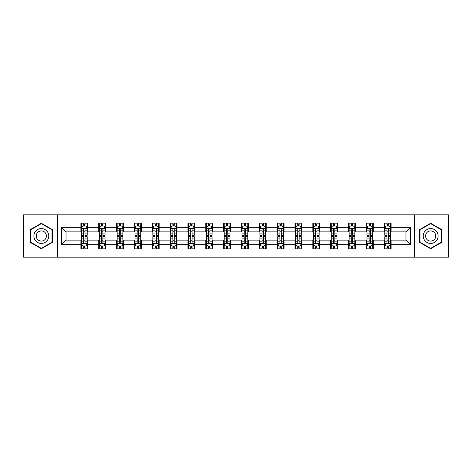 <?xml version="1.0" encoding="UTF-8"?>
<svg xmlns="http://www.w3.org/2000/svg" width="472" height="472" viewBox="0 0 472 472"><rect width="100%" height="100%" fill="white"/><g stroke="black" fill="none" stroke-linecap="round" stroke-linejoin="round"><path stroke-width="0.71" d="M414.316 257.157L448.4 257.157L448.4 214.843L414.316 214.843L414.316 257.157L57.684 257.157L57.684 214.843L23.6 214.843L23.6 257.157L57.684 257.157M414.316 214.843L57.684 214.843M391.099 227.309L391.099 223.132L384.232 223.132L384.232 227.309L373.252 227.309L373.252 223.132L366.39 223.132L366.39 227.309L355.41 227.309L355.41 223.132L348.548 223.132L348.548 227.309L337.568 227.309L337.568 223.132L330.707 223.132L330.707 227.309L319.727 227.309L319.727 223.132L312.859 223.132L312.859 227.309L301.879 227.309L301.879 223.132L295.018 223.132L295.018 227.309L284.038 227.309L284.038 223.132L277.176 223.132L277.176 227.309L266.196 227.309L266.196 223.132L259.334 223.132L259.334 227.309L248.355 227.309L248.355 223.132L241.493 223.132L241.493 227.309L230.507 227.309L230.507 223.132L223.645 223.132L223.645 227.309L212.665 227.309L212.665 223.132L205.804 223.132L205.804 227.309L194.824 227.309L194.824 223.132L187.962 223.132L187.962 227.309L176.982 227.309L176.982 223.132L170.121 223.132L170.121 227.309L159.141 227.309L159.141 223.132L152.273 223.132L152.273 227.309L141.293 227.309L141.293 223.132L134.431 223.132L134.431 227.309L123.452 227.309L123.452 223.132L116.59 223.132L116.59 227.309L105.61 227.309L105.61 223.132L98.748 223.132L98.748 227.309L87.768 227.309L87.768 223.132L80.901 223.132L80.901 227.309L61.46 227.309L61.46 244.691L66.033 240.118L80.901 240.118L80.901 248.868L87.768 248.868L87.768 240.118L98.748 240.118L98.748 248.868L105.61 248.868L105.61 240.118L116.59 240.118L116.59 248.868L123.452 248.868L123.452 240.118L134.431 240.118L134.431 248.868L141.293 248.868L141.293 240.118L152.273 240.118L152.273 248.868L159.141 248.868L159.141 240.118L170.121 240.118L170.121 248.868L176.982 248.868L176.982 240.118L187.962 240.118L187.962 248.868L194.824 248.868L194.824 240.118L205.804 240.118L205.804 248.868L212.665 248.868L212.665 240.118L223.645 240.118L223.645 248.868L230.507 248.868L230.507 240.118L241.493 240.118L241.493 248.868L248.355 248.868L248.355 240.118L259.334 240.118L259.334 248.868L266.196 248.868L266.196 240.118L277.176 240.118L277.176 248.868L284.038 248.868L284.038 240.118L295.018 240.118L295.018 248.868L301.879 248.868L301.879 240.118L312.859 240.118L312.859 248.868L319.727 248.868L319.727 240.118L330.707 240.118L330.707 248.868L337.568 248.868L337.568 240.118L348.548 240.118L348.548 248.868L355.41 248.868L355.41 240.118L366.39 240.118L366.39 248.868L373.252 248.868L373.252 240.118L384.232 240.118L384.232 248.868L391.099 248.868L391.099 240.118L405.967 240.118L405.967 231.882L391.099 231.882L391.099 227.309L410.54 227.309L410.54 244.691L391.099 244.691M384.232 244.691L373.252 244.691M366.39 244.691L355.41 244.691M348.548 244.691L337.568 244.691M330.707 244.691L319.727 244.691M312.859 244.691L301.879 244.691M295.018 244.691L284.038 244.691M277.176 244.691L266.196 244.691M259.334 244.691L248.355 244.691M241.493 244.691L230.507 244.691M223.645 244.691L212.665 244.691M205.804 244.691L194.824 244.691M187.962 244.691L176.982 244.691M170.121 244.691L159.141 244.691M152.273 244.691L141.293 244.691M134.431 244.691L123.452 244.691M116.59 244.691L105.61 244.691M98.748 244.691L87.768 244.691M80.901 244.691L61.46 244.691M384.232 227.309L384.232 231.882L373.252 231.882L373.252 227.309M366.39 227.309L366.39 231.882L355.41 231.882L355.41 227.309M348.548 227.309L348.548 231.882L337.568 231.882L337.568 227.309M330.707 227.309L330.707 231.882L319.727 231.882L319.727 227.309M312.859 227.309L312.859 231.882L301.879 231.882L301.879 227.309M295.018 227.309L295.018 231.882L284.038 231.882L284.038 227.309M277.176 227.309L277.176 231.882L266.196 231.882L266.196 227.309M259.334 227.309L259.334 231.882L248.355 231.882L248.355 227.309M241.493 227.309L241.493 231.882L230.507 231.882L230.507 227.309M223.645 227.309L223.645 231.882L212.665 231.882L212.665 227.309M205.804 227.309L205.804 231.882L194.824 231.882L194.824 227.309M187.962 227.309L187.962 231.882L176.982 231.882L176.982 227.309M170.121 227.309L170.121 231.882L159.141 231.882L159.141 227.309M152.273 227.309L152.273 231.882L141.293 231.882L141.293 227.309M134.431 227.309L134.431 231.882L123.452 231.882L123.452 227.309M116.59 227.309L116.59 231.882L105.61 231.882L105.61 227.309M98.748 227.309L98.748 231.882L87.768 231.882L87.768 227.309M80.901 227.309L80.901 231.882L66.033 231.882L61.46 227.309M66.033 231.882L66.033 240.118M410.54 244.691L405.967 240.118M405.967 231.882L410.54 227.309M80.901 225.994L81.473 225.994M83.65 225.994L85.019 225.994M87.196 225.994L87.768 225.994M80.901 231.77L81.473 231.77M83.65 231.77L85.019 231.77M87.196 231.77L87.768 231.77M80.901 240.23L81.473 240.23M83.65 240.23L85.019 240.23M87.196 240.23L87.768 240.23M80.901 246.006L81.473 246.006M83.65 246.006L85.019 246.006M87.196 246.006L87.768 246.006M98.748 240.23L99.321 240.23M101.492 240.23L102.866 240.23M105.038 240.23L105.61 240.23M98.748 246.006L99.321 246.006M101.492 246.006L102.866 246.006M105.038 246.006L105.61 246.006M98.748 225.994L99.321 225.994M101.492 225.994L102.866 225.994M105.038 225.994L105.61 225.994M98.748 231.77L99.321 231.77M101.492 231.77L102.866 231.77M105.038 231.77L105.61 231.77M116.59 240.23L117.162 240.23M119.333 240.23L120.708 240.23M122.879 240.23L123.452 240.23M116.59 246.006L117.162 246.006M119.333 246.006L120.708 246.006M122.879 246.006L123.452 246.006M116.59 225.994L117.162 225.994M119.333 225.994L120.708 225.994M122.879 225.994L123.452 225.994M116.59 231.77L117.162 231.77M119.333 231.77L120.708 231.77M122.879 231.77L123.452 231.77M134.431 240.23L135.004 240.23M137.175 240.23L138.55 240.23M140.721 240.23L141.293 240.23M134.431 246.006L135.004 246.006M137.175 246.006L138.55 246.006M140.721 246.006L141.293 246.006M134.431 225.994L135.004 225.994M137.175 225.994L138.55 225.994M140.721 225.994L141.293 225.994M134.431 231.77L135.004 231.77M137.175 231.77L138.55 231.77M140.721 231.77L141.293 231.77M152.273 240.23L152.845 240.23M155.022 240.23L156.391 240.23M158.568 240.23L159.141 240.23M152.273 246.006L152.845 246.006M155.022 246.006L156.391 246.006M158.568 246.006L159.141 246.006M152.273 225.994L152.845 225.994M155.022 225.994L156.391 225.994M158.568 225.994L159.141 225.994M152.273 231.77L152.845 231.77M155.022 231.77L156.391 231.77M158.568 231.77L159.141 231.77M170.121 240.23L170.693 240.23M172.864 240.23L174.239 240.23M176.41 240.23L176.982 240.23M170.121 246.006L170.693 246.006M172.864 246.006L174.239 246.006M176.41 246.006L176.982 246.006M170.121 225.994L170.693 225.994M172.864 225.994L174.239 225.994M176.41 225.994L176.982 225.994M170.121 231.77L170.693 231.77M172.864 231.77L174.239 231.77M176.41 231.77L176.982 231.77M187.962 240.23L188.535 240.23M190.706 240.23L192.08 240.23M194.252 240.23L194.824 240.23M187.962 246.006L188.535 246.006M190.706 246.006L192.08 246.006M194.252 246.006L194.824 246.006M187.962 225.994L188.535 225.994M190.706 225.994L192.08 225.994M194.252 225.994L194.824 225.994M187.962 231.77L188.535 231.77M190.706 231.77L192.08 231.77M194.252 231.77L194.824 231.77M205.804 240.23L206.376 240.23M208.547 240.23L209.922 240.23M212.093 240.23L212.665 240.23M205.804 246.006L206.376 246.006M208.547 246.006L209.922 246.006M212.093 246.006L212.665 246.006M205.804 225.994L206.376 225.994M208.547 225.994L209.922 225.994M212.093 225.994L212.665 225.994M205.804 231.77L206.376 231.77M208.547 231.77L209.922 231.77M212.093 231.77L212.665 231.77M223.645 240.23L224.218 240.23M226.395 240.23L227.764 240.23M229.941 240.23L230.507 240.23M223.645 246.006L224.218 246.006M226.395 246.006L227.764 246.006M229.941 246.006L230.507 246.006M223.645 225.994L224.218 225.994M226.395 225.994L227.764 225.994M229.941 225.994L230.507 225.994M223.645 231.77L224.218 231.77M226.395 231.77L227.764 231.77M229.941 231.77L230.507 231.77M241.493 240.23L242.059 240.23M244.236 240.23L245.605 240.23M247.782 240.23L248.355 240.23M241.493 246.006L242.059 246.006M244.236 246.006L245.605 246.006M247.782 246.006L248.355 246.006M241.493 225.994L242.059 225.994M244.236 225.994L245.605 225.994M247.782 225.994L248.355 225.994M241.493 231.77L242.059 231.77M244.236 231.77L245.605 231.77M247.782 231.77L248.355 231.77M259.334 240.23L259.907 240.23M262.078 240.23L263.453 240.23M265.624 240.23L266.196 240.23M259.334 246.006L259.907 246.006M262.078 246.006L263.453 246.006M265.624 246.006L266.196 246.006M259.334 225.994L259.907 225.994M262.078 225.994L263.453 225.994M265.624 225.994L266.196 225.994M259.334 231.77L259.907 231.77M262.078 231.77L263.453 231.77M265.624 231.77L266.196 231.77M277.176 240.23L277.748 240.23M279.92 240.23L281.294 240.23M283.465 240.23L284.038 240.23M277.176 246.006L277.748 246.006M279.92 246.006L281.294 246.006M283.465 246.006L284.038 246.006M277.176 225.994L277.748 225.994M279.92 225.994L281.294 225.994M283.465 225.994L284.038 225.994M277.176 231.77L277.748 231.77M279.92 231.77L281.294 231.77M283.465 231.77L284.038 231.77M295.018 240.23L295.59 240.23M297.761 240.23L299.136 240.23M301.307 240.23L301.879 240.23M295.018 246.006L295.59 246.006M297.761 246.006L299.136 246.006M301.307 246.006L301.879 246.006M295.018 225.994L295.59 225.994M297.761 225.994L299.136 225.994M301.307 225.994L301.879 225.994M295.018 231.77L295.59 231.77M297.761 231.77L299.136 231.77M301.307 231.77L301.879 231.77M312.859 240.23L313.432 240.23M315.609 240.23L316.977 240.23M319.155 240.23L319.727 240.23M312.859 246.006L313.432 246.006M315.609 246.006L316.977 246.006M319.155 246.006L319.727 246.006M312.859 225.994L313.432 225.994M315.609 225.994L316.977 225.994M319.155 225.994L319.727 225.994M312.859 231.77L313.432 231.77M315.609 231.77L316.977 231.77M319.155 231.77L319.727 231.77M330.707 240.23L331.279 240.23M333.45 240.23L334.825 240.23M336.996 240.23L337.568 240.23M330.707 246.006L331.279 246.006M333.45 246.006L334.825 246.006M336.996 246.006L337.568 246.006M330.707 225.994L331.279 225.994M333.45 225.994L334.825 225.994M336.996 225.994L337.568 225.994M330.707 231.77L331.279 231.77M333.45 231.77L334.825 231.77M336.996 231.77L337.568 231.77M348.548 240.23L349.121 240.23M351.292 240.23L352.667 240.23M354.838 240.23L355.41 240.23M348.548 246.006L349.121 246.006M351.292 246.006L352.667 246.006M354.838 246.006L355.41 246.006M348.548 225.994L349.121 225.994M351.292 225.994L352.667 225.994M354.838 225.994L355.41 225.994M348.548 231.77L349.121 231.77M351.292 231.77L352.667 231.77M354.838 231.77L355.41 231.77M366.39 240.23L366.962 240.23M369.133 240.23L370.508 240.23M372.679 240.23L373.252 240.23M366.39 246.006L366.962 246.006M369.133 246.006L370.508 246.006M372.679 246.006L373.252 246.006M366.39 225.994L366.962 225.994M369.133 225.994L370.508 225.994M372.679 225.994L373.252 225.994M366.39 231.77L366.962 231.77M369.133 231.77L370.508 231.77M372.679 231.77L373.252 231.77M384.232 240.23L384.804 240.23M386.981 240.23L388.35 240.23M390.527 240.23L391.099 240.23M384.232 246.006L384.804 246.006M386.981 246.006L388.35 246.006M390.527 246.006L391.099 246.006M384.232 225.994L384.804 225.994M386.981 225.994L388.35 225.994M390.527 225.994L391.099 225.994M384.232 231.77L384.804 231.77M386.981 231.77L388.35 231.77M390.527 231.77L391.099 231.77M41.329 248.744L52.368 242.372L52.368 229.628L41.329 223.256L30.291 229.628L30.291 242.372L41.329 248.744M441.709 229.628L430.671 223.256L419.632 229.628L419.632 242.372L430.671 248.744L441.709 242.372L441.709 229.628M85.019 224.619L83.65 224.619M87.196 233.882L85.019 233.882L85.019 235.316L87.196 235.316L87.196 228.336L86.051 226.047L82.618 226.047L81.473 228.336L81.473 235.316L83.65 235.316L83.65 233.882L81.473 233.882M81.473 228.336L81.473 223.132M87.196 228.336L87.196 223.132M83.65 226.047L83.65 223.132M85.019 223.132L85.019 226.047M85.019 233.882L85.019 229.197C84.565 228.312 84.105 228.312 83.65 229.197L83.65 233.882M83.65 247.381L85.019 247.381M81.473 238.118L83.65 238.118L83.65 236.684L81.473 236.684L81.473 243.664L82.618 245.953L86.051 245.953L87.196 243.664L87.196 236.684L85.019 236.684L85.019 238.118L87.196 238.118M87.196 243.664L87.196 248.868M81.473 243.664L81.473 248.868M85.019 245.953L85.019 248.868M83.65 248.868L83.65 245.953M83.65 238.118L83.65 242.803C84.105 243.688 84.565 243.688 85.019 242.803L85.019 238.118M47.766 239.717A7.434 7.434 0 0 0 45.046 229.563A7.434 7.434 0 0 0 34.893 232.283A7.434 7.434 0 0 0 37.612 242.437A7.434 7.434 0 0 0 47.766 239.717M45.737 238.543A5.092 5.092 0 0 0 43.872 231.593A5.092 5.092 0 0 0 36.922 233.457A5.092 5.092 0 0 0 38.787 240.407A5.092 5.092 0 0 0 45.737 238.543M30.633 242.177L30.633 229.823L41.329 223.651L52.02 229.823L52.02 242.177L41.329 248.349L30.633 242.177M430.671 228.566A7.434 7.434 0 0 0 423.236 236A7.434 7.434 0 0 0 430.671 243.434A7.434 7.434 0 0 0 438.104 236A7.434 7.434 0 0 0 430.671 228.566M430.671 230.908A5.092 5.092 0 0 0 425.579 236A5.092 5.092 0 0 0 430.671 241.092A5.092 5.092 0 0 0 435.762 236A5.092 5.092 0 0 0 430.671 230.908M441.367 242.177L430.671 248.349L419.98 242.177L419.98 229.823L430.671 223.651L441.367 229.823L441.367 242.177M102.866 224.619L101.492 224.619M105.038 233.882L102.866 233.882L102.866 235.316L105.038 235.316L105.038 228.336L103.893 226.047L100.459 226.047L99.321 228.336L99.321 235.316L101.492 235.316L101.492 233.882L99.321 233.882M99.321 228.336L99.321 223.132M105.038 228.336L105.038 223.132M101.492 226.047L101.492 223.132M102.866 223.132L102.866 226.047M102.866 233.882L102.866 229.197C102.406 228.312 101.952 228.312 101.492 229.197L101.492 233.882M120.708 224.619L119.333 224.619M122.879 233.882L120.708 233.882L120.708 235.316L122.879 235.316L122.879 228.336L121.735 226.047L118.307 226.047L117.162 228.336L117.162 235.316L119.333 235.316L119.333 233.882L117.162 233.882M117.162 228.336L117.162 223.132M122.879 228.336L122.879 223.132M119.333 226.047L119.333 223.132M120.708 223.132L120.708 226.047M120.708 233.882L120.708 229.197C120.248 228.312 119.794 228.312 119.333 229.197L119.333 233.882M101.492 247.381L102.866 247.381M99.321 238.118L101.492 238.118L101.492 236.684L99.321 236.684L99.321 243.664L100.459 245.953L103.893 245.953L105.038 243.664L105.038 236.684L102.866 236.684L102.866 238.118L105.038 238.118M105.038 243.664L105.038 248.868M99.321 243.664L99.321 248.868M102.866 245.953L102.866 248.868M101.492 248.868L101.492 245.953M101.492 238.118L101.492 242.803C101.946 243.688 102.406 243.688 102.866 242.803L102.866 238.118M119.333 247.381L120.708 247.381M117.162 238.118L119.333 238.118L119.333 236.684L117.162 236.684L117.162 243.664L118.307 245.953L121.735 245.953L122.879 243.664L122.879 236.684L120.708 236.684L120.708 238.118L122.879 238.118M122.879 243.664L122.879 248.868M117.162 243.664L117.162 248.868M120.708 245.953L120.708 248.868M119.333 248.868L119.333 245.953M119.333 238.118L119.333 242.803C119.794 243.688 120.248 243.688 120.708 242.803L120.708 238.118M138.55 224.619L137.175 224.619M140.721 233.882L138.55 233.882L138.55 235.316L140.721 235.316L140.721 228.336L139.582 226.047L136.148 226.047L135.004 228.336L135.004 235.316L137.175 235.316L137.175 233.882L135.004 233.882M135.004 228.336L135.004 223.132M140.721 228.336L140.721 223.132M137.175 226.047L137.175 223.132M138.55 223.132L138.55 226.047M138.55 233.882L138.55 229.197C138.095 228.312 137.635 228.312 137.175 229.197L137.175 233.882M156.391 224.619L155.022 224.619M158.568 233.882L156.391 233.882L156.391 235.316L158.568 235.316L158.568 228.336L157.424 226.047L153.99 226.047L152.845 228.336L152.845 235.316L155.022 235.316L155.022 233.882L152.845 233.882M152.845 228.336L152.845 223.132M158.568 228.336L158.568 223.132M155.022 226.047L155.022 223.132M156.391 223.132L156.391 226.047M156.391 233.882L156.391 229.197C155.937 228.312 155.477 228.312 155.022 229.197L155.022 233.882M174.239 224.619L172.864 224.619M176.41 233.882L174.239 233.882L174.239 235.316L176.41 235.316L176.41 228.336L175.265 226.047L171.832 226.047L170.693 228.336L170.693 235.316L172.864 235.316L172.864 233.882L170.693 233.882M170.693 228.336L170.693 223.132M176.41 228.336L176.41 223.132M172.864 226.047L172.864 223.132M174.239 223.132L174.239 226.047M174.239 233.882L174.239 229.197C173.779 228.312 173.324 228.312 172.864 229.197L172.864 233.882M137.175 247.381L138.55 247.381M135.004 238.118L137.175 238.118L137.175 236.684L135.004 236.684L135.004 243.664L136.148 245.953L139.582 245.953L140.721 243.664L140.721 236.684L138.55 236.684L138.55 238.118L140.721 238.118M140.721 243.664L140.721 248.868M135.004 243.664L135.004 248.868M138.55 245.953L138.55 248.868M137.175 248.868L137.175 245.953M137.175 238.118L137.175 242.803C137.635 243.688 138.089 243.688 138.55 242.803L138.55 238.118M155.022 247.381L156.391 247.381M152.845 238.118L155.022 238.118L155.022 236.684L152.845 236.684L152.845 243.664L153.99 245.953L157.424 245.953L158.568 243.664L158.568 236.684L156.391 236.684L156.391 238.118L158.568 238.118M158.568 243.664L158.568 248.868M152.845 243.664L152.845 248.868M156.391 245.953L156.391 248.868M155.022 248.868L155.022 245.953M155.022 238.118L155.022 242.803C155.477 243.688 155.937 243.688 156.391 242.803L156.391 238.118M172.864 247.381L174.239 247.381M170.693 238.118L172.864 238.118L172.864 236.684L170.693 236.684L170.693 243.664L171.832 245.953L175.265 245.953L176.41 243.664L176.41 236.684L174.239 236.684L174.239 238.118L176.41 238.118M176.41 243.664L176.41 248.868M170.693 243.664L170.693 248.868M174.239 245.953L174.239 248.868M172.864 248.868L172.864 245.953M172.864 238.118L172.864 242.803C173.318 243.688 173.779 243.688 174.239 242.803L174.239 238.118M192.08 224.619L190.706 224.619M194.252 233.882L192.08 233.882L192.08 235.316L194.252 235.316L194.252 228.336L193.107 226.047L189.679 226.047L188.535 228.336L188.535 235.316L190.706 235.316L190.706 233.882L188.535 233.882M188.535 228.336L188.535 223.132M194.252 228.336L194.252 223.132M190.706 226.047L190.706 223.132M192.08 223.132L192.08 226.047M192.08 233.882L192.08 229.197C191.62 228.312 191.166 228.312 190.706 229.197L190.706 233.882M190.706 247.381L192.08 247.381M188.535 238.118L190.706 238.118L190.706 236.684L188.535 236.684L188.535 243.664L189.679 245.953L193.107 245.953L194.252 243.664L194.252 236.684L192.08 236.684L192.08 238.118L194.252 238.118M194.252 243.664L194.252 248.868M188.535 243.664L188.535 248.868M192.08 245.953L192.08 248.868M190.706 248.868L190.706 245.953M190.706 238.118L190.706 242.803C191.166 243.688 191.62 243.688 192.08 242.803L192.08 238.118M209.922 224.619L208.547 224.619M212.093 233.882L209.922 233.882L209.922 235.316L212.093 235.316L212.093 228.336L210.949 226.047L207.521 226.047L206.376 228.336L206.376 235.316L208.547 235.316L208.547 233.882L206.376 233.882M206.376 228.336L206.376 223.132M212.093 228.336L212.093 223.132M208.547 226.047L208.547 223.132M209.922 223.132L209.922 226.047M209.922 233.882L209.922 229.197C209.468 228.312 209.007 228.312 208.547 229.197L208.547 233.882M208.547 247.381L209.922 247.381M206.376 238.118L208.547 238.118L208.547 236.684L206.376 236.684L206.376 243.664L207.521 245.953L210.949 245.953L212.093 243.664L212.093 236.684L209.922 236.684L209.922 238.118L212.093 238.118M212.093 243.664L212.093 248.868M206.376 243.664L206.376 248.868M209.922 245.953L209.922 248.868M208.547 248.868L208.547 245.953M208.547 238.118L208.547 242.803C209.007 243.688 209.462 243.688 209.922 242.803L209.922 238.118M227.764 224.619L226.395 224.619M229.941 233.882L227.764 233.882L227.764 235.316L229.941 235.316L229.941 228.336L228.796 226.047L225.362 226.047L224.218 228.336L224.218 235.316L226.395 235.316L226.395 233.882L224.218 233.882M224.218 228.336L224.218 223.132M229.941 228.336L229.941 223.132M226.395 226.047L226.395 223.132M227.764 223.132L227.764 226.047M227.764 233.882L227.764 229.197C227.309 228.312 226.849 228.312 226.395 229.197L226.395 233.882M226.395 247.381L227.764 247.381M224.218 238.118L226.395 238.118L226.395 236.684L224.218 236.684L224.218 243.664L225.362 245.953L228.796 245.953L229.941 243.664L229.941 236.684L227.764 236.684L227.764 238.118L229.941 238.118M229.941 243.664L229.941 248.868M224.218 243.664L224.218 248.868M227.764 245.953L227.764 248.868M226.395 248.868L226.395 245.953M226.395 238.118L226.395 242.803C226.849 243.688 227.309 243.688 227.764 242.803L227.764 238.118M245.605 224.619L244.236 224.619M247.782 233.882L245.605 233.882L245.605 235.316L247.782 235.316L247.782 228.336L246.638 226.047L243.204 226.047L242.059 228.336L242.059 235.316L244.236 235.316L244.236 233.882L242.059 233.882M242.059 228.336L242.059 223.132M247.782 228.336L247.782 223.132M244.236 226.047L244.236 223.132M245.605 223.132L245.605 226.047M245.605 233.882L245.605 229.197C245.151 228.312 244.691 228.312 244.236 229.197L244.236 233.882M244.236 247.381L245.605 247.381M242.059 238.118L244.236 238.118L244.236 236.684L242.059 236.684L242.059 243.664L243.204 245.953L246.638 245.953L247.782 243.664L247.782 236.684L245.605 236.684L245.605 238.118L247.782 238.118M247.782 243.664L247.782 248.868M242.059 243.664L242.059 248.868M245.605 245.953L245.605 248.868M244.236 248.868L244.236 245.953M244.236 238.118L244.236 242.803C244.691 243.688 245.151 243.688 245.605 242.803L245.605 238.118M263.453 224.619L262.078 224.619M265.624 233.882L263.453 233.882L263.453 235.316L265.624 235.316L265.624 228.336L264.479 226.047L261.051 226.047L259.907 228.336L259.907 235.316L262.078 235.316L262.078 233.882L259.907 233.882M259.907 228.336L259.907 223.132M265.624 228.336L265.624 223.132M262.078 226.047L262.078 223.132M263.453 223.132L263.453 226.047M263.453 233.882L263.453 229.197C262.993 228.312 262.538 228.312 262.078 229.197L262.078 233.882M262.078 247.381L263.453 247.381M259.907 238.118L262.078 238.118L262.078 236.684L259.907 236.684L259.907 243.664L261.051 245.953L264.479 245.953L265.624 243.664L265.624 236.684L263.453 236.684L263.453 238.118L265.624 238.118M265.624 243.664L265.624 248.868M259.907 243.664L259.907 248.868M263.453 245.953L263.453 248.868M262.078 248.868L262.078 245.953M262.078 238.118L262.078 242.803C262.532 243.688 262.993 243.688 263.453 242.803L263.453 238.118M281.294 224.619L279.92 224.619M283.465 233.882L281.294 233.882L281.294 235.316L283.465 235.316L283.465 228.336L282.321 226.047L278.893 226.047L277.748 228.336L277.748 235.316L279.92 235.316L279.92 233.882L277.748 233.882M277.748 228.336L277.748 223.132M283.465 228.336L283.465 223.132M279.92 226.047L279.92 223.132M281.294 223.132L281.294 226.047M281.294 233.882L281.294 229.197C280.834 228.312 280.38 228.312 279.92 229.197L279.92 233.882M279.92 247.381L281.294 247.381M277.748 238.118L279.92 238.118L279.92 236.684L277.748 236.684L277.748 243.664L278.893 245.953L282.321 245.953L283.465 243.664L283.465 236.684L281.294 236.684L281.294 238.118L283.465 238.118M283.465 243.664L283.465 248.868M277.748 243.664L277.748 248.868M281.294 245.953L281.294 248.868M279.92 248.868L279.92 245.953M279.92 238.118L279.92 242.803C280.38 243.688 280.834 243.688 281.294 242.803L281.294 238.118M299.136 224.619L297.761 224.619M301.307 233.882L299.136 233.882L299.136 235.316L301.307 235.316L301.307 228.336L300.168 226.047L296.735 226.047L295.59 228.336L295.59 235.316L297.761 235.316L297.761 233.882L295.59 233.882M295.59 228.336L295.59 223.132M301.307 228.336L301.307 223.132M297.761 226.047L297.761 223.132M299.136 223.132L299.136 226.047M299.136 233.882L299.136 229.197C298.682 228.312 298.221 228.312 297.761 229.197L297.761 233.882M297.761 247.381L299.136 247.381M295.59 238.118L297.761 238.118L297.761 236.684L295.59 236.684L295.59 243.664L296.735 245.953L300.168 245.953L301.307 243.664L301.307 236.684L299.136 236.684L299.136 238.118L301.307 238.118M301.307 243.664L301.307 248.868M295.59 243.664L295.59 248.868M299.136 245.953L299.136 248.868M297.761 248.868L297.761 245.953M297.761 238.118L297.761 242.803C298.221 243.688 298.676 243.688 299.136 242.803L299.136 238.118M316.977 224.619L315.609 224.619M319.155 233.882L316.977 233.882L316.977 235.316L319.155 235.316L319.155 228.336L318.01 226.047L314.576 226.047L313.432 228.336L313.432 235.316L315.609 235.316L315.609 233.882L313.432 233.882M313.432 228.336L313.432 223.132M319.155 228.336L319.155 223.132M315.609 226.047L315.609 223.132M316.977 223.132L316.977 226.047M316.977 233.882L316.977 229.197C316.523 228.312 316.063 228.312 315.609 229.197L315.609 233.882M315.609 247.381L316.977 247.381M313.432 238.118L315.609 238.118L315.609 236.684L313.432 236.684L313.432 243.664L314.576 245.953L318.01 245.953L319.155 243.664L319.155 236.684L316.977 236.684L316.977 238.118L319.155 238.118M319.155 243.664L319.155 248.868M313.432 243.664L313.432 248.868M316.977 245.953L316.977 248.868M315.609 248.868L315.609 245.953M315.609 238.118L315.609 242.803C316.063 243.688 316.523 243.688 316.977 242.803L316.977 238.118M334.825 224.619L333.45 224.619M336.996 233.882L334.825 233.882L334.825 235.316L336.996 235.316L336.996 228.336L335.852 226.047L332.418 226.047L331.279 228.336L331.279 235.316L333.45 235.316L333.45 233.882L331.279 233.882M331.279 228.336L331.279 223.132M336.996 228.336L336.996 223.132M333.45 226.047L333.45 223.132M334.825 223.132L334.825 226.047M334.825 233.882L334.825 229.197C334.365 228.312 333.911 228.312 333.45 229.197L333.45 233.882M333.45 247.381L334.825 247.381M331.279 238.118L333.45 238.118L333.45 236.684L331.279 236.684L331.279 243.664L332.418 245.953L335.852 245.953L336.996 243.664L336.996 236.684L334.825 236.684L334.825 238.118L336.996 238.118M336.996 243.664L336.996 248.868M331.279 243.664L331.279 248.868M334.825 245.953L334.825 248.868M333.45 248.868L333.45 245.953M333.45 238.118L333.45 242.803C333.905 243.688 334.365 243.688 334.825 242.803L334.825 238.118M352.667 224.619L351.292 224.619M354.838 233.882L352.667 233.882L352.667 235.316L354.838 235.316L354.838 228.336L353.693 226.047L350.265 226.047L349.121 228.336L349.121 235.316L351.292 235.316L351.292 233.882L349.121 233.882M349.121 228.336L349.121 223.132M354.838 228.336L354.838 223.132M351.292 226.047L351.292 223.132M352.667 223.132L352.667 226.047M352.667 233.882L352.667 229.197C352.206 228.312 351.752 228.312 351.292 229.197L351.292 233.882M351.292 247.381L352.667 247.381M349.121 238.118L351.292 238.118L351.292 236.684L349.121 236.684L349.121 243.664L350.265 245.953L353.693 245.953L354.838 243.664L354.838 236.684L352.667 236.684L352.667 238.118L354.838 238.118M354.838 243.664L354.838 248.868M349.121 243.664L349.121 248.868M352.667 245.953L352.667 248.868M351.292 248.868L351.292 245.953M351.292 238.118L351.292 242.803C351.752 243.688 352.206 243.688 352.667 242.803L352.667 238.118M370.508 224.619L369.133 224.619M372.679 233.882L370.508 233.882L370.508 235.316L372.679 235.316L372.679 228.336L371.541 226.047L368.107 226.047L366.962 228.336L366.962 235.316L369.133 235.316L369.133 233.882L366.962 233.882M366.962 228.336L366.962 223.132M372.679 228.336L372.679 223.132M369.133 226.047L369.133 223.132M370.508 223.132L370.508 226.047M370.508 233.882L370.508 229.197C370.054 228.312 369.594 228.312 369.133 229.197L369.133 233.882M369.133 247.381L370.508 247.381M366.962 238.118L369.133 238.118L369.133 236.684L366.962 236.684L366.962 243.664L368.107 245.953L371.541 245.953L372.679 243.664L372.679 236.684L370.508 236.684L370.508 238.118L372.679 238.118M372.679 243.664L372.679 248.868M366.962 243.664L366.962 248.868M370.508 245.953L370.508 248.868M369.133 248.868L369.133 245.953M369.133 238.118L369.133 242.803C369.594 243.688 370.048 243.688 370.508 242.803L370.508 238.118M388.35 224.619L386.981 224.619M390.527 233.882L388.35 233.882L388.35 235.316L390.527 235.316L390.527 228.336L389.382 226.047L385.948 226.047L384.804 228.336L384.804 235.316L386.981 235.316L386.981 233.882L384.804 233.882M384.804 228.336L384.804 223.132M390.527 228.336L390.527 223.132M386.981 226.047L386.981 223.132M388.35 223.132L388.35 226.047M388.35 233.882L388.35 229.197C387.896 228.312 387.435 228.312 386.981 229.197L386.981 233.882M386.981 247.381L388.35 247.381M384.804 238.118L386.981 238.118L386.981 236.684L384.804 236.684L384.804 243.664L385.948 245.953L389.382 245.953L390.527 243.664L390.527 236.684L388.35 236.684L388.35 238.118L390.527 238.118M390.527 243.664L390.527 248.868M384.804 243.664L384.804 248.868M388.35 245.953L388.35 248.868M386.981 248.868L386.981 245.953M386.981 238.118L386.981 242.803C387.435 243.688 387.896 243.688 388.35 242.803L388.35 238.118M87.167 228.277L81.503 228.277M81.473 226.188L82.553 226.188M86.116 226.188L87.196 226.188M83.65 230.814L81.473 230.814M87.196 230.814L85.019 230.814M85.019 225.345L83.65 225.345M81.503 243.723L87.167 243.723M87.196 245.812L86.116 245.812M82.553 245.812L81.473 245.812M85.019 241.186L87.196 241.186M81.473 241.186L83.65 241.186M83.65 246.655L85.019 246.655M105.008 228.277L99.344 228.277M99.321 226.188L100.394 226.188M103.964 226.188L105.038 226.188M101.492 230.814L99.321 230.814M105.038 230.814L102.866 230.814M102.866 225.345L101.492 225.345M122.85 228.277L117.192 228.277M117.162 226.188L118.236 226.188M121.805 226.188L122.879 226.188M119.333 230.814L117.162 230.814M122.879 230.814L120.708 230.814M120.708 225.345L119.333 225.345M99.344 243.723L105.008 243.723M105.038 245.812L103.964 245.812M100.394 245.812L99.321 245.812M102.866 241.186L105.038 241.186M99.321 241.186L101.492 241.186M101.492 246.655L102.866 246.655M117.192 243.723L122.85 243.723M122.879 245.812L121.805 245.812M118.236 245.812L117.162 245.812M120.708 241.186L122.879 241.186M117.162 241.186L119.333 241.186M119.333 246.655L120.708 246.655M140.697 228.277L135.033 228.277M135.004 226.188L136.078 226.188M139.647 226.188L140.721 226.188M137.175 230.814L135.004 230.814M140.721 230.814L138.55 230.814M138.55 225.345L137.175 225.345M158.539 228.277L152.875 228.277M152.845 226.188L153.925 226.188M157.489 226.188L158.568 226.188M155.022 230.814L152.845 230.814M158.568 230.814L156.391 230.814M156.391 225.345L155.022 225.345M176.38 228.277L170.716 228.277M170.693 226.188L171.767 226.188M175.336 226.188L176.41 226.188M172.864 230.814L170.693 230.814M176.41 230.814L174.239 230.814M174.239 225.345L172.864 225.345M135.033 243.723L140.697 243.723M140.721 245.812L139.647 245.812M136.078 245.812L135.004 245.812M138.55 241.186L140.721 241.186M135.004 241.186L137.175 241.186M137.175 246.655L138.55 246.655M152.875 243.723L158.539 243.723M158.568 245.812L157.489 245.812M153.925 245.812L152.845 245.812M156.391 241.186L158.568 241.186M152.845 241.186L155.022 241.186M155.022 246.655L156.391 246.655M170.716 243.723L176.38 243.723M176.41 245.812L175.336 245.812M171.767 245.812L170.693 245.812M174.239 241.186L176.41 241.186M170.693 241.186L172.864 241.186M172.864 246.655L174.239 246.655M194.222 228.277L188.564 228.277M188.535 226.188L189.608 226.188M193.178 226.188L194.252 226.188M190.706 230.814L188.535 230.814M194.252 230.814L192.08 230.814M192.08 225.345L190.706 225.345M188.564 243.723L194.222 243.723M194.252 245.812L193.178 245.812M189.608 245.812L188.535 245.812M192.08 241.186L194.252 241.186M188.535 241.186L190.706 241.186M190.706 246.655L192.08 246.655M212.064 228.277L206.406 228.277M206.376 226.188L207.45 226.188M211.019 226.188L212.093 226.188M208.547 230.814L206.376 230.814M212.093 230.814L209.922 230.814M209.922 225.345L208.547 225.345M206.406 243.723L212.064 243.723M212.093 245.812L211.019 245.812M207.45 245.812L206.376 245.812M209.922 241.186L212.093 241.186M206.376 241.186L208.547 241.186M208.547 246.655L209.922 246.655M229.911 228.277L224.247 228.277M224.218 226.188L225.292 226.188M228.861 226.188L229.941 226.188M226.395 230.814L224.218 230.814M229.941 230.814L227.764 230.814M227.764 225.345L226.395 225.345M224.247 243.723L229.911 243.723M229.941 245.812L228.861 245.812M225.292 245.812L224.218 245.812M227.764 241.186L229.941 241.186M224.218 241.186L226.395 241.186M226.395 246.655L227.764 246.655M247.753 228.277L242.089 228.277M242.059 226.188L243.139 226.188M246.708 226.188L247.782 226.188M244.236 230.814L242.059 230.814M247.782 230.814L245.605 230.814M245.605 225.345L244.236 225.345M242.089 243.723L247.753 243.723M247.782 245.812L246.708 245.812M243.139 245.812L242.059 245.812M245.605 241.186L247.782 241.186M242.059 241.186L244.236 241.186M244.236 246.655L245.605 246.655M265.594 228.277L259.936 228.277M259.907 226.188L260.981 226.188M264.55 226.188L265.624 226.188M262.078 230.814L259.907 230.814M265.624 230.814L263.453 230.814M263.453 225.345L262.078 225.345M259.936 243.723L265.594 243.723M265.624 245.812L264.55 245.812M260.981 245.812L259.907 245.812M263.453 241.186L265.624 241.186M259.907 241.186L262.078 241.186M262.078 246.655L263.453 246.655M283.436 228.277L277.778 228.277M277.748 226.188L278.822 226.188M282.392 226.188L283.465 226.188M279.92 230.814L277.748 230.814M283.465 230.814L281.294 230.814M281.294 225.345L279.92 225.345M277.778 243.723L283.436 243.723M283.465 245.812L282.392 245.812M278.822 245.812L277.748 245.812M281.294 241.186L283.465 241.186M277.748 241.186L279.92 241.186M279.92 246.655L281.294 246.655M301.283 228.277L295.62 228.277M295.59 226.188L296.664 226.188M300.233 226.188L301.307 226.188M297.761 230.814L295.59 230.814M301.307 230.814L299.136 230.814M299.136 225.345L297.761 225.345M295.62 243.723L301.283 243.723M301.307 245.812L300.233 245.812M296.664 245.812L295.59 245.812M299.136 241.186L301.307 241.186M295.59 241.186L297.761 241.186M297.761 246.655L299.136 246.655M319.125 228.277L313.461 228.277M313.432 226.188L314.511 226.188M318.075 226.188L319.155 226.188M315.609 230.814L313.432 230.814M319.155 230.814L316.977 230.814M316.977 225.345L315.609 225.345M313.461 243.723L319.125 243.723M319.155 245.812L318.075 245.812M314.511 245.812L313.432 245.812M316.977 241.186L319.155 241.186M313.432 241.186L315.609 241.186M315.609 246.655L316.977 246.655M336.967 228.277L331.303 228.277M331.279 226.188L332.353 226.188M335.922 226.188L336.996 226.188M333.45 230.814L331.279 230.814M336.996 230.814L334.825 230.814M334.825 225.345L333.45 225.345M331.303 243.723L336.967 243.723M336.996 245.812L335.922 245.812M332.353 245.812L331.279 245.812M334.825 241.186L336.996 241.186M331.279 241.186L333.45 241.186M333.45 246.655L334.825 246.655M354.808 228.277L349.15 228.277M349.121 226.188L350.194 226.188M353.764 226.188L354.838 226.188M351.292 230.814L349.121 230.814M354.838 230.814L352.667 230.814M352.667 225.345L351.292 225.345M349.15 243.723L354.808 243.723M354.838 245.812L353.764 245.812M350.194 245.812L349.121 245.812M352.667 241.186L354.838 241.186M349.121 241.186L351.292 241.186M351.292 246.655L352.667 246.655M372.656 228.277L366.992 228.277M366.962 226.188L368.036 226.188M371.606 226.188L372.679 226.188M369.133 230.814L366.962 230.814M372.679 230.814L370.508 230.814M370.508 225.345L369.133 225.345M366.992 243.723L372.656 243.723M372.679 245.812L371.606 245.812M368.036 245.812L366.962 245.812M370.508 241.186L372.679 241.186M366.962 241.186L369.133 241.186M369.133 246.655L370.508 246.655M390.497 228.277L384.833 228.277M384.804 226.188L385.884 226.188M389.447 226.188L390.527 226.188M386.981 230.814L384.804 230.814M390.527 230.814L388.35 230.814M388.35 225.345L386.981 225.345M384.833 243.723L390.497 243.723M390.527 245.812L389.447 245.812M385.884 245.812L384.804 245.812M388.35 241.186L390.527 241.186M384.804 241.186L386.981 241.186M386.981 246.655L388.35 246.655"/></g></svg>
